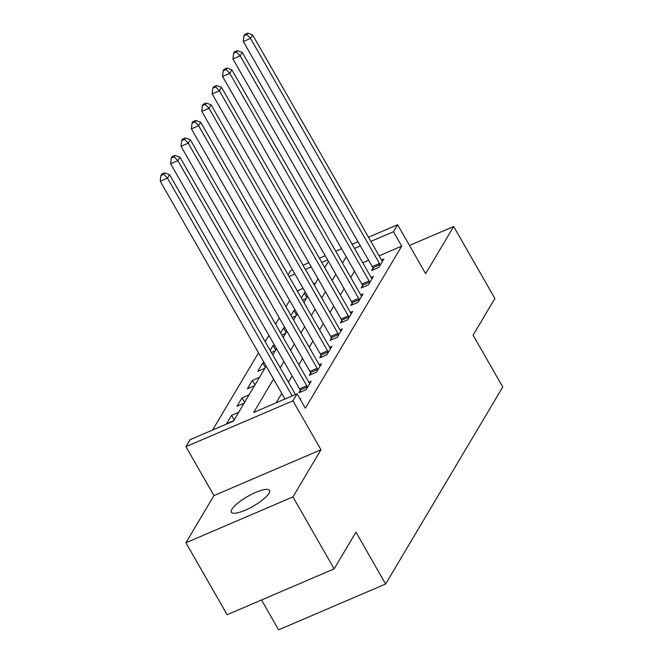 <?xml version="1.0" encoding="UTF-8"?>
<svg xmlns="http://www.w3.org/2000/svg" width="663" height="663" viewBox="0 0 663 663"><rect width="100%" height="100%" fill="white"/><g stroke="black" fill="none" stroke-linecap="round" stroke-linejoin="round"><path stroke-width="0.99" d="M231.917 509.25A21.962 5.619 -29.8 0 0 231.379 512.234A21.962 5.619 -29.8 0 0 249.139 508.388A21.962 5.619 -29.8 0 0 268.946 493.388A21.962 5.619 -29.8 0 0 269.485 490.405A21.962 5.619 -29.8 0 0 251.725 494.25A21.962 5.619 -29.8 0 0 231.917 509.25M288.082 274.822L290.601 270.595L292.499 269.783M261.504 599.99L278.609 629.85L385.626 584.004L502.753 386.977L473.084 335.163L494.888 298.483L453.674 226.522L409.477 245.459M385.626 584.004L355.948 532.19L334.144 568.871L227.127 614.717L185.913 542.757L292.93 496.91L320.967 449.746L292.947 400.817L185.93 446.663L190.082 439.677L233.467 421.088L266.136 366.142M320.967 449.746L213.95 495.601L185.913 542.757M213.95 495.601L185.93 446.663M289.665 300.43L285.944 306.687M279.28 317.892L275.559 324.149M268.896 335.362L265.175 341.619M258.512 352.824L212.624 430.022M334.144 568.871L292.93 496.91M315.53 283.043L313.64 283.855M303.14 288.355L297.273 290.866M233.708 420.682L226.597 423.732L231.586 415.345L238.697 412.303M244.092 403.22L236.981 406.262L241.97 397.883L249.073 394.833M254.476 385.75L247.365 388.8L252.354 380.413L259.457 377.371M264.86 368.288L257.75 371.33L262.739 362.943L263.998 362.404M275.244 350.818L271.391 352.467M274.383 344.942L273.123 345.481L270.197 350.387M285.629 333.348L281.775 335.006M284.767 327.472L283.507 328.011L280.582 332.925M296.013 315.886L292.159 317.536M295.151 310.002L293.891 310.541L290.966 315.455M306.397 298.416L302.543 300.066M305.535 292.54L304.276 293.079L301.35 297.994M273.537 379.07L253.714 412.419L297.099 393.83L305.345 408.217L401.703 246.13L379.128 255.802M368.62 260.302L362.752 262.813M354.473 271.192L350.752 277.449M344.089 288.654L340.368 294.919M333.704 306.124L329.983 312.381M323.32 323.594L319.599 329.851M312.936 341.055L309.215 347.313M302.552 358.526L298.831 364.783M292.168 375.996L288.446 382.253M281.783 393.457L276.256 402.756M300.314 399.449L300.745 398.736L300.074 399.018M300.264 390.474L298.914 392.753L306.14 389.653L311.129 381.266L308.834 382.253A3.431 1.367 66.8 0 0 309.522 383.247L309.77 383.546M310.649 373.012L309.298 375.283L316.524 372.183L321.505 363.805L319.218 364.783M321.033 355.542L319.682 357.813L326.909 354.722L331.89 346.335L329.602 347.321M331.417 338.08L330.058 340.351L337.293 337.252L342.274 328.865L339.986 329.851M341.793 320.61L340.442 322.881L347.677 319.781L352.658 311.403L350.371 312.381M352.177 303.14L350.826 305.419L358.061 302.32L363.042 293.933L360.755 294.919M362.562 285.678L361.211 287.949L368.446 284.85L373.426 276.471L371.139 277.449A3.431 1.367 66.8 0 0 371.827 278.443L372.076 278.742M372.946 268.208L371.595 270.479L378.83 267.388L383.811 259.001L381.523 259.979M368.487 237.23L397.618 224.749L425.638 273.678L453.674 226.522M397.618 224.749L393.466 231.735L370.882 241.407M401.703 246.13L393.466 231.735M297.099 393.83L292.947 400.817M303.008 265.283L308.875 262.772M319.375 258.272L325.243 255.752M335.751 251.252L341.611 248.741M352.119 244.241L357.987 241.73M327.638 259.937L321.77 262.449M311.27 266.949L305.403 269.46M294.894 273.968L289.035 276.479M272.8 354.929L276.521 348.672M283.184 337.467L286.905 331.202M293.568 319.997L297.289 313.74M303.952 302.527L307.673 296.27M314.337 285.065L318.058 278.808M324.721 267.595L328.442 261.338M346.227 256.796L342.506 263.054M335.843 274.267L332.122 280.524M325.458 291.728L321.737 297.994M315.074 309.198L311.353 315.455M304.69 326.668L300.969 332.925M294.306 344.13L290.585 350.387M283.921 361.6L280.2 367.857M360.382 245.907L354.514 248.426M306.87 297.621L304.276 293.079M296.485 315.082L293.891 310.541M286.101 332.553L283.507 328.011M275.717 350.014L273.123 345.481M265.333 367.484L262.739 362.943M254.948 384.954L252.354 380.413M244.564 402.416L241.97 397.883M234.188 419.886L231.586 415.345M292.201 395.927L167.474 178.14L169.554 174.651L295.474 394.526M284.974 399.027L160.247 181.239L167.474 178.14L163.786 174.286L164.615 172.886L161.722 174.12L160.894 175.521L163.786 174.286M160.894 175.521L160.247 181.239M169.554 174.651L164.615 172.886M307.491 387.383L307.325 386.943A3.431 1.367 66.8 0 0 306.77 385.767L177.858 160.678L179.938 157.181L308.85 382.278M300.82 391.932L300.099 390.043A3.431 1.367 66.8 0 0 299.543 388.866L170.631 163.778L177.858 160.678L174.17 156.816L174.999 155.415L172.107 156.659L171.278 158.051L174.17 156.816M171.278 158.051L170.631 163.778M179.938 157.181L174.999 155.415M317.875 369.913L317.71 369.473A3.431 1.367 66.8 0 0 317.154 368.305L188.242 143.208L190.322 139.719L319.234 364.807A3.431 1.367 66.8 0 0 319.906 365.785L320.154 366.075M311.204 374.471L310.483 372.573A3.431 1.367 66.8 0 0 309.919 371.396L181.016 146.308L188.242 143.208L184.554 139.346L185.383 137.954L182.491 139.189L181.662 140.589L184.554 139.346M181.662 140.589L181.016 146.308M190.322 139.719L185.383 137.954M328.26 352.443L328.094 352.012A3.431 1.367 66.8 0 0 327.539 350.835L198.627 125.746L200.707 122.249L329.619 347.337A3.431 1.367 66.8 0 0 330.29 348.315L330.539 348.605M321.588 357.001L320.859 355.111A3.431 1.367 66.8 0 0 320.304 353.934L191.4 128.837L198.627 125.746L194.939 121.884L195.767 120.484L192.875 121.727L192.046 123.119L194.939 121.884M192.046 123.119L191.4 128.837M200.707 122.249L195.767 120.484M338.644 334.981L338.478 334.542A3.431 1.367 66.8 0 0 337.923 333.365L209.011 108.276L211.091 104.779L340.003 329.876A3.431 1.367 66.8 0 0 340.674 330.845L340.923 331.144M331.972 339.531L331.243 337.641A3.431 1.367 66.8 0 0 330.688 336.464L201.784 111.376L209.011 108.276L205.323 104.414L206.152 103.014L203.259 104.257L202.43 105.657L205.323 104.414M202.43 105.657L201.784 111.376M211.091 104.779L206.152 103.014M349.028 317.511L348.862 317.08A3.431 1.367 66.8 0 0 348.307 315.903L219.395 90.806L221.475 87.317L350.379 312.406A3.431 1.367 66.8 0 0 351.059 313.384L351.307 313.674M342.357 322.069L341.627 320.171A3.431 1.367 66.8 0 0 341.072 319.002L212.16 93.906L219.395 90.806L215.707 86.944L216.536 85.552L213.643 86.787L212.815 88.187L215.707 86.944M212.815 88.187L212.16 93.906M221.475 87.317L216.536 85.552M359.412 300.049L359.247 299.61A3.431 1.367 66.8 0 0 358.691 298.433L229.779 73.344L231.859 69.847L360.763 294.944A3.431 1.367 66.8 0 0 361.443 295.913L361.691 296.204M352.741 304.599L352.012 302.709A3.431 1.367 66.8 0 0 351.456 301.532L222.544 76.436L229.779 73.344L226.091 69.482L226.92 68.082L224.028 69.325L223.199 70.717L226.091 69.482M223.199 70.717L222.544 76.436M231.859 69.847L226.92 68.082M369.797 282.579L369.631 282.14A3.431 1.367 66.8 0 0 369.076 280.963L240.163 55.874L242.244 52.385L371.147 277.474M363.125 287.129L362.396 285.239A3.431 1.367 66.8 0 0 361.841 284.062L232.928 58.974L240.163 55.874L236.476 52.012L237.304 50.62L234.412 51.855L233.583 53.255L236.476 52.012M233.583 53.255L232.928 58.974M242.244 52.385L237.304 50.62M380.181 265.109L380.015 264.678A3.431 1.367 66.8 0 0 379.46 263.501L250.548 38.404L252.62 34.915L381.532 260.004A3.431 1.367 66.8 0 0 382.211 260.982L382.46 261.272M373.501 269.667L372.78 267.777A3.431 1.367 66.8 0 0 372.225 266.601L243.313 41.504L250.548 38.404L246.86 34.551L247.689 33.15L244.796 34.393L243.967 35.785L246.86 34.551M243.967 35.785L243.313 41.504M252.62 34.915L247.689 33.15M307.325 386.943L300.099 390.043M306.77 385.767L299.543 388.866M317.71 369.473L310.483 372.573M317.154 368.305L309.919 371.396M328.094 352.012L320.859 355.111M327.539 350.835L320.304 353.934M338.478 334.542L331.243 337.641M337.923 333.365L330.688 336.464M348.862 317.08L341.627 320.171M348.307 315.903L341.072 319.002M359.247 299.61L352.012 302.709M358.691 298.433L351.456 301.532M369.631 282.14L362.396 285.239M369.076 280.963L361.841 284.062M380.015 264.678L372.78 267.777M379.46 263.501L372.225 266.601"/></g></svg>
